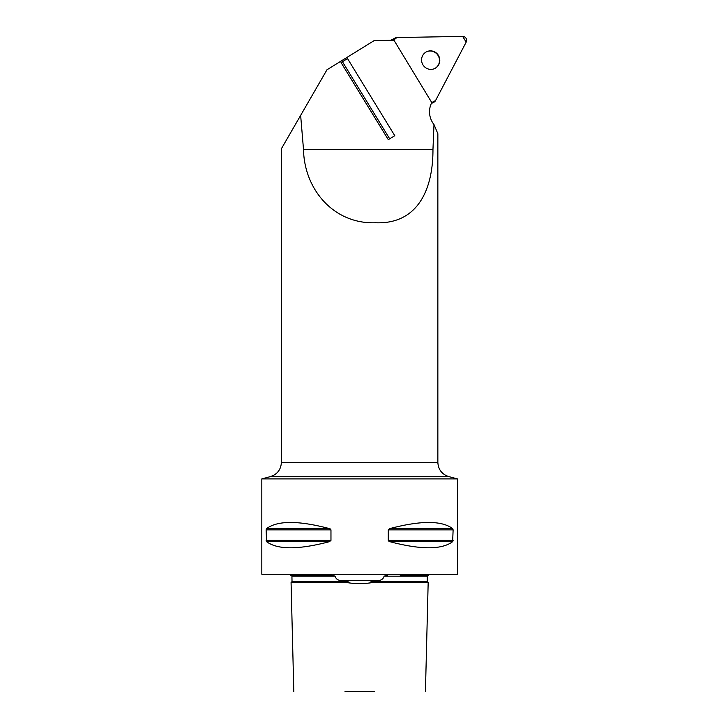 <?xml version="1.0" encoding="UTF-8"?>
<svg xmlns="http://www.w3.org/2000/svg" width="728" height="728" viewBox="0 0 728 728"><rect width="100%" height="100%" fill="white"/><g stroke="black" fill="none" stroke-linecap="round" stroke-linejoin="round"><path stroke-width="1.09" d="M431.777 102.575L393.994 40.258L374.156 40.604L326.963 69.788L300.646 115.379L303.512 149.559C304.231 189.043 333.379 224.269 375.584 222.768C417.808 224.424 433.096 189.316 432.96 149.559L433.988 124.561A20.047 19.51 -117.3 0 1 431.777 102.575A3.877 3.777 62.7 0 0 435.544 100.582L466.175 42.133A3.877 3.777 62.7 0 0 462.662 36.4L396.915 37.547A3.877 3.777 62.7 0 0 393.411 40.267L396.915 37.547L462.662 36.4L466.175 42.133L435.544 100.582L431.795 102.539M374.238 691.6L345.008 691.6M372.254 582.564C369.396 582.409 369.414 582.082 372.308 581.563L377.359 580.644L341.887 580.644L346.938 581.563C349.831 582.082 349.849 582.418 346.992 582.564C355.419 584.011 363.845 584.011 372.254 582.564L428.173 582.564L425.434 691.6M291.154 575.229L291.928 576.185L292.019 581.563L291.073 582.564L346.992 582.564M330.94 575.229L290.763 575.229L290.19 574.246M341.887 580.644C338.12 580.525 335.881 579.042 335.171 576.185L331.731 575.229M429.056 574.246L428.483 575.229L400.209 575.229M427.937 575.229L427.318 576.185L427.218 581.563L428.173 582.564M387.505 575.229L384.075 576.185C383.356 579.051 381.117 580.544 377.359 580.644M261.825 574.246L457.411 574.246L457.411 478.897L261.825 478.897L261.825 574.246M329.848 541.541L266.603 541.668C277.55 549.831 298.498 549.831 329.456 541.668L330.967 540.394L330.967 529.866L329.456 528.601C298.498 520.429 277.55 520.429 266.603 528.601L266.12 529.866L266.603 541.668L266.12 540.394L330.967 540.394M389.789 528.601L452.643 528.601C441.696 520.429 420.739 520.429 389.789 528.601L388.279 529.866L453.125 529.866L452.643 528.601L453.125 529.866L452.643 541.668L453.125 540.394L452.643 541.668L389.789 541.668C420.739 549.831 441.696 549.831 452.643 541.668L452.771 541.541M389.398 541.541L388.87 541.268M388.279 529.866L388.279 540.394L389.789 541.668M329.848 528.728L330.376 528.992M266.12 529.866L266.603 528.601L266.12 529.866L330.967 529.866M266.475 528.728L329.456 528.601M394.767 135.672L347.511 58.558L341.041 62.553L342.424 61.716L389.689 138.83L394.767 135.672M389.689 138.83L388.306 139.676L341.041 62.553M300.646 115.379L281.39 148.73L281.39 462.407L437.856 462.407L437.856 133.725L433.988 124.561M347.511 58.558L342.424 61.716M434.807 68.478A9.318 9.064 62.7 0 0 438.438 56.12A9.318 9.064 62.7 0 0 426.262 51.925M438.393 55.355A9.318 9.064 62.7 0 0 426.408 51.852A9.318 9.064 62.7 0 0 422.631 64.282A9.318 9.064 62.7 0 0 434.962 68.405A9.318 9.064 62.7 0 0 438.393 55.355M372.308 581.563L427.218 581.563M292.019 581.563L346.938 581.563M291.928 576.185L335.171 576.185M384.075 576.185L427.318 576.185M303.512 149.559L432.96 149.559M457.411 478.897L448.73 476.576L270.516 476.576L261.825 478.897M453.125 540.394L388.279 540.394M291.073 582.564L293.812 691.6M281.39 462.407C280.953 469.578 277.332 474.301 270.516 476.576M448.73 476.576C441.914 474.301 438.292 469.578 437.856 462.407M390.718 40.313L395.286 37.956M431.304 103.54L433.97 102.166"/></g></svg>
